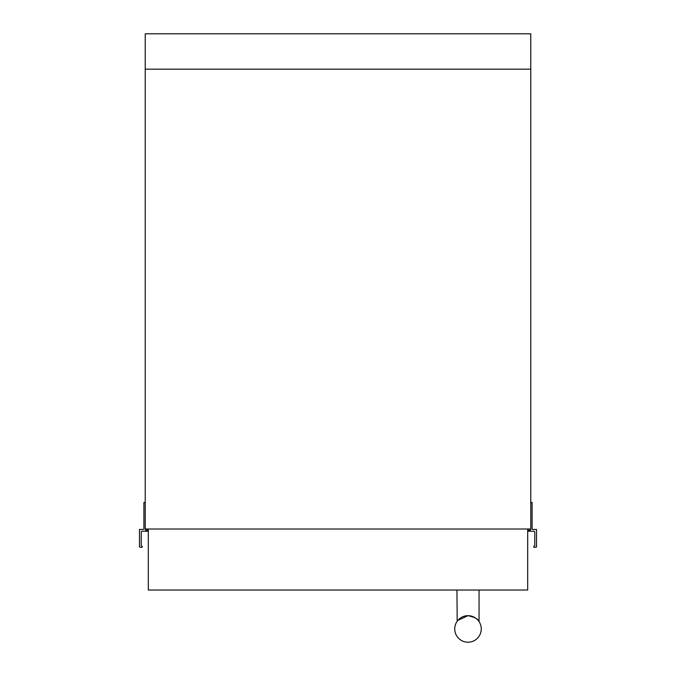 <?xml version="1.0" encoding="UTF-8"?>
<svg xmlns="http://www.w3.org/2000/svg" width="676" height="676" viewBox="0 0 676 676"><rect width="100%" height="100%" fill="white"/><g stroke="black" fill="none" stroke-linecap="round" stroke-linejoin="round"><path stroke-width="1.01" d="M527.686 530.06A0.887 0.887 0 0 0 528.125 530.17L529.891 530.17A0.887 0.887 0 0 0 530.778 529.452L530.778 529.012L145.222 529.012L145.222 529.452A0.887 0.887 0 0 0 146.109 530.17L147.875 530.17A0.887 0.887 0 0 0 148.314 530.06M530.778 502.479L532.105 502.479L532.105 528.564A0.887 0.887 0 0 0 532.992 529.452L536.524 529.452L536.524 546.96L534.471 547.425A0.887 0.887 0 0 1 533.71 546.783A0.439 0.439 0 0 1 534.048 546.233A0.887 0.887 0 0 0 534.758 545.363L534.758 532.105A0.887 0.887 0 0 0 533.863 531.226L527.686 531.226M148.314 531.226L142.137 531.226A0.887 0.887 0 0 0 141.242 532.105L141.242 545.363A0.887 0.887 0 0 0 141.952 546.233A0.439 0.439 0 0 1 142.29 546.783A0.887 0.887 0 0 1 141.529 547.425L139.476 546.96L139.476 529.452L143.008 529.452A0.887 0.887 0 0 0 143.895 528.564L143.895 502.479L145.222 502.479M145.222 529.012L145.222 33.8L530.778 33.8L530.778 529.012M148.314 529.012L527.686 529.012L527.686 590.03L148.314 590.03L148.314 529.012M145.222 69.172L530.778 69.172M457.821 620.416L467.995 615.667A13.266 13.266 0 0 0 454.728 628.933A13.266 13.266 0 0 0 467.995 642.2A13.266 13.266 0 0 0 481.253 628.933A13.266 13.266 0 0 0 467.995 615.667L467.268 615.692M467.226 615.692L466.66 615.735M465.696 615.87L463.567 616.428M457.179 621.261L456.942 590.03M467.995 615.667C474.831 617.23 478.515 619.208 479.047 621.607L479.047 590.03M478.16 620.416L477.712 619.909M475.904 618.287L472.423 616.436"/></g></svg>
